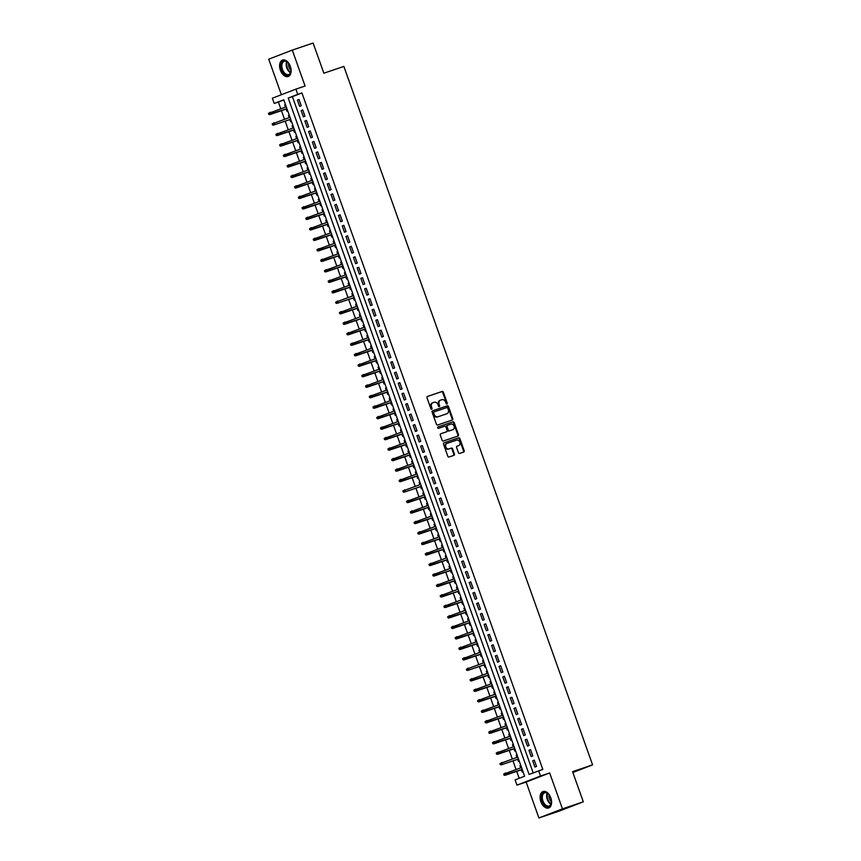 <?xml version="1.0" encoding="UTF-8"?>
<svg xmlns="http://www.w3.org/2000/svg" width="861" height="861" viewBox="0 0 861 861"><rect width="100%" height="100%" fill="white"/><g stroke="black" fill="none" stroke-linecap="round" stroke-linejoin="round"><path stroke-width="1.29" d="M446.934 404.057A0.764 0.603 68.9 0 0 447.257 403.142L443.361 392.207A1.098 0.861 68.9 0 0 442.177 391.454L427.443 396.437A1.098 0.861 68.9 0 0 426.991 397.75L430.887 408.684A0.764 0.603 68.9 0 0 432.028 408.297L431.533 406.887A3.498 2.766 68.9 0 1 432.889 402.733A3.498 2.766 68.9 0 1 432.975 402.7L434.202 402.291A3.498 2.766 68.9 0 1 437.991 404.692L438.497 406.112A0.764 0.603 68.9 0 0 439.637 405.725L439.142 404.304A3.498 2.766 68.9 0 1 440.498 400.161A3.498 2.766 68.9 0 1 440.584 400.128L441.811 399.708A3.498 2.766 68.9 0 1 445.6 402.119L446.106 403.529A0.764 0.603 68.9 0 0 446.934 404.057M446.59 404.057A0.764 0.603 68.9 0 0 446.611 403.389L442.726 392.455A1.098 0.861 68.9 0 0 441.532 391.701L427.271 396.534M431.372 409.201A0.764 0.603 68.9 0 0 431.393 408.544L430.887 407.124L431.533 406.887M438.981 406.629A0.764 0.603 68.9 0 0 439.002 405.972L438.497 404.552L439.142 404.304M550.803 797.856A8.685 5.317 -108.7 0 0 543.054 791.55A8.685 5.317 -108.7 0 0 540.869 801.688A8.685 5.317 -108.7 0 0 548.618 807.995A8.685 5.317 -108.7 0 0 550.803 797.856M290.329 66.362A8.685 5.317 -108.7 0 0 282.58 60.055A8.685 5.317 -108.7 0 0 280.395 70.204A8.685 5.317 -108.7 0 0 288.144 76.511A8.685 5.317 -108.7 0 0 290.329 66.362M458.429 452.682A1.098 0.861 68.9 0 0 459.613 453.435L463.745 452.036A1.098 0.861 68.9 0 0 464.197 450.733L459.871 438.583A1.098 0.861 68.9 0 0 458.687 437.829L443.953 442.812A1.098 0.861 68.9 0 0 443.501 444.125L447.828 456.265A1.098 0.861 68.9 0 0 449.011 457.019L454.005 455.329A1.098 0.861 68.9 0 0 454.457 454.027L452.606 448.829A1.098 0.861 68.9 0 0 451.422 448.075L448.947 448.915A2.927 2.314 68.9 0 1 445.794 446.945A2.927 2.314 68.9 0 1 446.913 443.437A2.927 2.314 68.9 0 1 446.988 443.404L456.685 440.122A2.927 2.314 68.9 0 1 459.839 442.091A2.927 2.314 68.9 0 1 458.719 445.6A2.927 2.314 68.9 0 1 458.644 445.632L457.03 446.181A1.098 0.861 68.9 0 0 456.578 447.483L458.429 452.682M538.642 770.799L540.504 776.041L516.955 785.135L515.082 779.894L524.629 776.202L283.764 99.779L274.218 103.46L272.345 98.219L295.904 89.124L297.777 94.366L288.22 98.057L529.095 774.48L542.807 769.39L301.942 92.956L297.777 94.366M295.904 89.124L305.074 86.025L292.288 50.099L313.124 43.05L323.865 73.196L343.873 66.426L592.583 764.88L572.576 771.65L583.306 801.806L562.47 808.856L549.673 772.941L540.504 776.041M452.348 420.017A1.098 0.861 68.9 0 0 452.8 418.715L448.473 406.564A1.098 0.861 68.9 0 0 447.289 405.822L432.556 410.805A1.098 0.861 68.9 0 0 432.104 412.107L436.43 424.258A1.098 0.861 68.9 0 0 437.614 425.011L452.348 420.017M457.589 436.183A1.098 0.861 68.9 0 0 457.858 434.966L453.532 422.826L454.167 422.579L458.493 434.719A1.098 0.861 68.9 0 1 458.074 436.021A1.098 0.861 68.9 0 0 458.074 436.021L443.318 441.015A1.098 0.861 68.9 0 1 442.134 440.262L440.283 435.063A1.098 0.861 68.9 0 1 440.703 433.772A1.098 0.861 68.9 0 0 440.703 433.772L446.708 431.738A1.098 0.861 68.9 0 0 447.16 430.425L445.933 426.981A1.098 0.861 68.9 0 0 444.739 426.227L438.529 428.337A0.764 0.603 68.9 0 1 437.991 426.895L438.012 426.895A0.764 0.603 68.9 0 0 437.991 426.895M438.012 426.895L452.983 421.825A1.098 0.861 68.9 0 1 454.167 422.579M583.306 801.806L559.747 810.901L538.911 817.95L562.47 808.856M292.288 50.099L268.729 59.194L281.386 94.732M520.711 767.829L519.947 765.687L520.787 765.407M521.4 769.766L522.186 771.983L523.014 771.66M516.977 757.346L516.213 755.205L517.052 754.914M517.665 759.284L518.451 761.49L519.28 761.178M513.242 746.853L512.478 744.711L513.317 744.431M513.931 748.79L514.717 751.007L515.545 750.684M509.508 736.37L508.743 734.229L509.583 733.938M510.196 738.308L510.982 740.514L511.811 740.202M505.773 725.888L505.009 723.735L505.848 723.455M506.462 727.814L507.247 730.031L508.076 729.708M502.038 715.394L501.274 713.252L502.114 712.962M502.727 717.331L503.513 719.548L504.342 719.226M497.54 702.759L498.379 702.479L497.54 702.759L498.304 704.911M498.993 706.849L499.778 709.055L500.607 708.732M493.805 692.276L494.644 691.996L493.805 692.276L494.569 694.418M495.258 696.355L496.044 698.572L496.872 698.249M490.835 683.935L490.07 681.794L490.91 681.503M491.523 685.873L492.309 688.079L493.138 687.767M487.1 673.442L486.336 671.3L487.175 671.02M487.789 675.379L488.574 677.596L489.403 677.273M483.365 662.959L482.601 660.817L483.441 660.527M484.054 664.896L484.84 667.103L485.669 666.791M479.631 652.477L478.867 650.324L479.706 650.044M480.32 654.403L481.105 656.62L481.934 656.297M475.896 641.983L475.132 639.841L475.972 639.551M476.585 643.92L477.371 646.127L478.199 645.815M472.162 631.5L471.397 629.348L472.237 629.068M472.85 633.438L473.636 635.644L474.465 635.321M468.427 621.007L467.663 618.865L468.502 618.585M469.116 622.944L469.902 625.161L470.73 624.838M463.928 608.383L464.768 608.092L463.928 608.383L464.692 610.524M465.381 612.462L466.167 614.668L466.996 614.356M460.194 597.889L461.033 597.609L460.194 597.889L460.958 600.031M461.647 601.968L462.432 604.185L463.261 603.862M456.459 587.406L457.299 587.116L456.459 587.406L457.223 589.548M457.912 591.485L458.698 593.692L459.526 593.38M453.489 579.066L452.725 576.913L453.564 576.633M454.177 580.992L454.963 583.209L455.792 582.886M449.754 568.572L448.99 566.43L449.829 566.14M450.443 570.509L451.239 572.716L452.057 572.404M446.02 558.089L445.255 555.937L446.095 555.657M446.708 560.027L447.505 562.233L448.323 561.91M442.285 547.596L441.521 545.454L442.36 545.174M442.974 549.533L443.77 551.75L444.588 551.427M438.55 537.113L437.786 534.972L438.626 534.681M439.239 539.051L440.036 541.257L440.864 540.945M434.816 526.62L434.052 524.478L434.891 524.198M435.505 528.557L436.301 530.774L437.13 530.451M430.317 513.995L431.167 513.705L430.317 513.995L431.081 516.137M431.77 518.074L432.566 520.281L433.395 519.969M426.582 503.502L427.433 503.222L426.582 503.502L427.347 505.644M428.035 507.581L428.832 509.798L429.661 509.475M423.612 495.161L422.848 493.019L423.698 492.729M424.301 497.098L425.097 499.305L425.926 498.993M419.877 484.678L419.113 482.526L419.964 482.246M420.566 486.616L421.363 488.822L422.191 488.499M416.143 474.185L415.389 472.043L416.229 471.763M416.842 476.122L417.628 478.339L418.457 478.016M412.408 463.702L411.655 461.561L412.494 461.27M413.108 465.64L413.893 467.846L414.722 467.534M408.684 453.209L407.92 451.067L408.76 450.787M409.373 455.146L410.159 457.363L410.988 457.04M404.95 442.726L404.186 440.584L405.025 440.294M405.639 444.663L406.424 446.87L407.253 446.558M400.451 430.091L401.291 429.811L400.451 430.091L401.215 432.233M401.904 434.17L402.69 436.387L403.518 436.064M396.717 419.608L397.556 419.318L396.717 419.608L397.481 421.75M398.169 423.687L398.955 425.894L399.784 425.582M392.982 409.115L393.821 408.835L392.982 409.115L393.746 411.267M394.435 413.205L395.221 415.411L396.049 415.088M390.011 400.774L389.247 398.632L390.087 398.352M390.7 402.711L391.486 404.928L392.315 404.605M386.277 390.291L385.513 388.15L386.352 387.859M386.966 392.229L387.751 394.435L388.58 394.123M382.542 379.798L381.778 377.656L382.618 377.376M383.231 381.735L384.017 383.952L384.845 383.629M378.808 369.315L378.044 367.173L378.883 366.883M379.497 371.252L380.282 373.459L381.111 373.147M375.073 358.822L374.309 356.68L375.148 356.4M375.762 360.759L376.548 362.976L377.376 362.653M371.339 348.339L370.574 346.197L371.414 345.907M372.027 350.276L372.813 352.483L373.642 352.171M367.604 337.856L366.84 335.704L367.679 335.424M368.293 339.794L369.078 342L369.907 341.677M363.105 325.221L363.945 324.941L363.105 325.221L363.869 327.363M364.558 329.3L365.344 331.517L366.173 331.194M359.371 314.739L360.21 314.448L359.371 314.739L360.135 316.88M360.824 318.818L361.609 321.024L362.438 320.701M356.4 306.387L355.636 304.245L356.476 303.965M357.089 308.324L357.875 310.541L358.703 310.218M352.666 295.904L351.901 293.762L352.741 293.472M353.354 297.841L354.14 300.048L354.969 299.736M348.931 285.411L348.167 283.269L349.006 282.989M349.62 287.348L350.405 289.565L351.234 289.242M345.196 274.928L344.432 272.786L345.272 272.496M345.885 276.865L346.671 279.072L347.5 278.76M341.462 264.445L340.698 262.293L341.537 262.013M342.151 266.383L342.936 268.589L343.765 268.266M337.727 253.952L336.963 251.81L337.803 251.53M338.416 255.889L339.202 258.106L340.03 257.783M333.229 241.328L334.068 241.037L333.229 241.328L333.993 243.469M334.681 245.407L335.467 247.613L336.296 247.29M330.258 232.976L329.494 230.834L330.333 230.554M330.947 234.913L331.733 237.13L332.561 236.807M325.759 220.351L326.599 220.061L325.759 220.351L326.523 222.493M327.212 224.43L327.998 226.637L328.827 226.325M322.789 212L322.025 209.858L322.864 209.578M323.478 213.937L324.263 216.154L325.092 215.831M319.054 201.517L318.29 199.375L319.13 199.085M319.743 203.454L320.529 205.661L321.357 205.349M315.32 191.034L314.556 188.882L315.395 188.602M316.009 192.972L316.794 195.178L317.623 194.855M311.585 180.541L310.821 178.399L311.66 178.119M312.274 182.478L313.06 184.695L313.888 184.372M307.851 170.058L307.086 167.917L307.926 167.626M308.539 171.996L309.325 174.202L310.154 173.879M304.116 159.565L303.352 157.423L304.191 157.143M304.805 161.502L305.59 163.719L306.419 163.396M299.617 146.94L300.457 146.65L299.617 146.94L300.381 149.082M301.07 151.019L301.856 153.226L302.685 152.914M295.883 136.447L296.722 136.167L295.883 136.447L296.647 138.589M297.336 140.526L298.121 142.743L298.95 142.42M292.912 128.106L292.148 125.964L292.988 125.674M293.601 130.043L294.387 132.25L295.215 131.937M289.178 117.623L288.413 115.471L289.253 115.191M289.866 119.561L290.652 121.767L291.481 121.444M301.242 105.752L299.004 99.456L297.411 100.07L299.66 106.366L301.242 105.752M304.977 116.235L302.738 109.95L301.146 110.563L303.395 116.848L304.977 116.235M308.712 126.728L306.473 120.432L304.88 121.046L307.129 127.342L308.712 126.728M312.446 137.211L310.208 130.926L308.615 131.539L310.864 137.825L312.446 137.211M316.181 147.705L313.942 141.408L312.349 142.022L314.599 148.318L316.181 147.705M319.915 158.187L317.677 151.891L316.084 152.515L318.322 158.801L319.915 158.187M323.65 168.681L321.411 162.385L319.818 162.998L322.057 169.294L323.65 168.681M327.384 179.163L325.146 172.867L323.553 173.481L325.792 179.777L327.384 179.163M331.119 189.646L328.88 183.361L327.288 183.974L329.526 190.259L331.119 189.646M334.854 200.139L332.615 193.843L331.022 194.457L333.261 200.753L334.854 200.139M338.588 210.622L336.35 204.337L334.757 204.95L336.995 211.236L338.588 210.622M342.323 221.116L340.084 214.819L338.491 215.433L340.73 221.729L342.323 221.116M346.057 231.598L343.819 225.302L342.226 225.926L344.465 232.212L346.057 231.598M349.792 242.092L347.553 235.796L345.961 236.409L348.199 242.705L349.792 242.092M353.527 252.574L351.288 246.278L349.695 246.892L351.934 253.188L353.527 252.574M357.261 263.057L355.023 256.772L353.43 257.385L355.668 263.67L357.261 263.057M360.996 273.55L358.757 267.254L357.164 267.868L359.403 274.164L360.996 273.55M364.73 284.033L362.492 277.748L360.899 278.361L363.138 284.647L364.73 284.033M368.465 294.527L366.226 288.231L364.633 288.844L366.872 295.14L368.465 294.527M372.2 305.009L369.961 298.713L368.368 299.337L370.607 305.623L372.2 305.009M375.934 315.503L373.696 309.207L372.103 309.82L374.341 316.116L375.934 315.503M379.669 325.985L377.43 319.689L375.837 320.303L378.076 326.599L379.669 325.985M383.403 336.468L381.165 330.183L379.572 330.796L381.81 337.081L383.403 336.468M387.138 346.961L384.899 340.665L383.306 341.279L385.545 347.575L387.138 346.961M390.872 357.444L388.634 351.159L387.041 351.772L389.28 358.058L390.872 357.444M394.607 367.938L392.368 361.642L390.776 362.255L393.014 368.551L394.607 367.938M398.342 378.42L396.103 372.124L394.51 372.748L396.749 379.034L398.342 378.42M402.076 388.914L399.838 382.618L398.245 383.231L400.483 389.527L402.076 388.914M405.811 399.396L403.572 393.1L401.979 393.714L404.218 400.01L405.811 399.396M409.545 409.879L407.307 403.594L405.714 404.207L407.953 410.493L409.545 409.879M413.28 420.372L411.041 414.076L409.449 414.69L411.687 420.986L413.28 420.372M417.015 430.855L414.776 424.57L413.183 425.183L415.422 431.469L417.015 430.855M420.749 441.349L418.511 435.053L416.918 435.666L419.156 441.962L420.749 441.349M424.484 451.831L422.245 445.535L420.652 446.159L422.891 452.445L424.484 451.831M428.218 462.325L425.98 456.029L424.387 456.642L426.625 462.938L428.218 462.325M431.953 472.807L429.714 466.511L428.121 467.125L430.36 473.421L431.953 472.807M435.688 483.29L433.449 477.005L431.856 477.618L434.095 483.904L435.688 483.29M439.422 493.784L437.184 487.487L435.591 488.101L437.829 494.397L439.422 493.784M443.157 504.266L440.918 497.981L439.325 498.594L441.564 504.88L443.157 504.266M446.891 514.76L444.642 508.464L443.06 509.077L445.298 515.373L446.891 514.76M450.626 525.242L448.377 518.946L446.794 519.57L449.033 525.856L450.626 525.242M454.36 535.736L452.111 529.44L450.529 530.053L452.768 536.349L454.36 535.736M458.095 546.218L455.846 539.922L454.264 540.536L456.502 546.832L458.095 546.218M461.83 556.701L459.58 550.416L457.987 551.029L460.237 557.315L461.83 556.701M465.564 567.195L463.315 560.898L461.722 561.512L463.971 567.808L465.564 567.195M469.299 577.677L467.049 571.392L465.457 572.005L467.706 578.291L469.299 577.677M473.033 588.171L470.784 581.875L469.191 582.488L471.441 588.784L473.033 588.171M476.757 598.653L474.519 592.357L472.926 592.981L475.175 599.267L476.757 598.653M480.492 609.147L478.253 602.851L476.66 603.464L478.91 609.76L480.492 609.147M484.226 619.629L481.988 613.333L480.395 613.947L482.644 620.243L484.226 619.629M487.961 630.112L485.722 623.827L484.13 624.44L486.379 630.726L487.961 630.112M491.696 640.606L489.457 634.309L487.864 634.923L490.113 641.219L491.696 640.606M495.43 651.088L493.192 644.803L491.599 645.416L493.837 651.702L495.43 651.088M499.165 661.582L496.926 655.286L495.333 655.899L497.572 662.195L499.165 661.582M502.899 672.064L500.661 665.768L499.068 666.392L501.306 672.678L502.899 672.064M506.634 682.558L504.395 676.262L502.802 676.875L505.041 683.171L506.634 682.558M510.369 693.04L508.13 686.744L506.537 687.358L508.776 693.654L510.369 693.04M514.103 703.523L511.864 697.238L510.272 697.851L512.51 704.137L514.103 703.523M517.838 714.017L515.599 707.72L514.006 708.334L516.245 714.63L517.838 714.017M521.572 724.499L519.334 718.214L517.741 718.827L519.979 725.113L521.572 724.499M525.307 734.993L523.068 728.697L521.475 729.31L523.714 735.606L525.307 734.993M529.041 745.475L526.803 739.179L525.21 739.803L527.449 746.089L529.041 745.475M532.776 755.969L530.537 749.673L528.945 750.286L531.183 756.582L532.776 755.969M301.942 92.956L292.396 96.647L533.196 772.898M532.679 760.769L534.918 767.065L536.511 766.451L534.272 760.155L532.679 760.769L534.294 760.231M283.829 99.951L278.383 102.05L280.761 108.723M281.45 110.649L284.496 119.205M285.185 121.143L288.231 129.688M288.919 131.625L291.965 140.182M292.654 142.119L295.7 150.664M296.388 152.601L299.434 161.158M300.123 163.095L303.169 171.64M303.858 173.578L306.903 182.134M307.592 184.06L310.638 192.616M311.327 194.554L314.373 203.099M315.061 205.036L318.107 213.593M318.796 215.53L321.842 224.075M322.531 226.012L325.576 234.569M326.265 236.506L329.311 245.051M330 246.989L333.046 255.545M333.734 257.471L336.78 266.027M337.469 267.965L340.504 276.51M341.204 278.447L344.239 287.004M344.938 288.941L347.973 297.486M348.673 299.424L351.708 307.98M352.397 309.917L355.442 318.462M356.131 320.4L359.177 328.956M359.866 330.882L362.911 339.438M363.6 341.376L366.646 349.921M367.335 351.858L370.381 360.415M371.069 362.352L374.115 370.897M374.804 372.835L377.85 381.391M378.539 383.328L381.584 391.873M382.273 393.811L385.319 402.367M386.008 404.293L389.054 412.849M389.742 414.787L392.788 423.332M393.477 425.269L396.523 433.826M397.212 435.763L400.257 444.308M400.946 446.246L403.992 454.802M404.681 456.739L407.727 465.284M408.415 467.222L411.461 475.778M412.15 477.704L415.196 486.261M415.885 488.198L418.93 496.743M419.619 498.68L422.665 507.237M423.354 509.174L426.399 517.719M427.088 519.657L430.134 528.213M430.823 530.15L433.869 538.695M434.557 540.633L437.603 549.189M438.292 551.115L441.338 559.672M442.027 561.609L445.072 570.154M445.761 572.091L448.807 580.648M449.496 582.585L452.542 591.13M453.23 593.068L456.276 601.624M456.965 603.561L460.011 612.106M460.7 614.044L463.745 622.6M464.434 624.526L467.48 633.083M468.169 635.02L471.215 643.565M471.903 645.502L474.949 654.059M475.638 655.996L478.684 664.541M479.373 666.479L482.418 675.035M483.107 676.972L486.153 685.517M486.842 687.455L489.887 696.011M490.576 697.937L493.622 706.494M494.311 708.431L497.357 716.976M498.045 718.913L501.091 727.47M501.78 729.407L504.826 737.952M505.515 739.89L508.56 748.446M509.249 750.383L512.295 758.928M512.984 760.866L516.019 769.422M516.718 771.348L519.194 778.301M285.508 104.665L284.679 104.988L285.443 107.13M286.132 109.067L286.917 111.284L287.746 110.961M288.413 115.471L289.242 115.159M292.148 125.964L292.977 125.641M303.352 157.423L304.181 157.1M307.086 167.917L307.915 167.594M310.821 178.399L311.65 178.076M314.556 188.882L315.384 188.57M318.29 199.375L319.119 199.052M322.025 209.858L322.853 209.546M329.494 230.834L330.323 230.511M336.963 251.81L337.792 251.487M340.698 262.293L341.526 261.981M344.432 272.786L345.261 272.463M348.167 283.269L348.996 282.957M351.901 293.762L352.73 293.44M355.636 304.245L356.465 303.922M366.84 335.704L367.669 335.392M370.574 346.197L371.403 345.874M374.309 356.68L375.138 356.368M378.044 367.173L378.872 366.851M381.778 377.656L382.607 377.333M385.513 388.15L386.341 387.827M389.247 398.632L390.076 398.309M404.186 440.584L405.014 440.262M407.92 451.067L408.738 450.744M411.655 461.561L412.473 461.238M415.389 472.043L416.207 471.72M419.113 482.526L419.942 482.214M422.848 493.019L423.677 492.696M434.052 524.478L434.88 524.155M437.786 534.972L438.615 534.649M441.521 545.454L442.35 545.131M445.255 555.937L446.084 555.625M448.99 566.43L449.819 566.107M452.725 576.913L453.553 576.601M467.663 618.865L468.492 618.542M471.397 629.348L472.226 629.036M475.132 639.841L475.961 639.519M478.867 650.324L479.695 650.012M482.601 660.817L483.43 660.495M486.336 671.3L487.165 670.977M490.07 681.794L490.899 681.471M501.274 713.252L502.103 712.93M505.009 723.735L505.837 723.423M508.743 734.229L509.572 733.906M512.478 744.711L513.307 744.388M516.213 755.205L517.041 754.882M519.947 765.687L520.776 765.364M572.866 772.489L592.583 764.88M549.673 772.941L526.125 782.036L538.911 817.95M526.125 782.036L516.955 785.135M278.383 102.05L274.218 103.46M292.396 96.647L288.22 98.057M284.679 104.988L285.518 104.708M297.411 100.07L299.036 99.532M301.146 110.563L302.771 110.014M304.88 121.046L306.494 120.497M308.615 131.539L310.229 130.99M312.349 142.022L313.964 141.473M316.084 152.515L317.698 151.966M319.818 162.998L321.433 162.449M323.553 173.481L325.167 172.943M327.288 183.974L328.902 183.425M331.022 194.457L332.637 193.908M334.757 204.95L336.371 204.401M338.491 215.433L340.106 214.884M342.226 225.926L343.84 225.378M345.961 236.409L347.575 235.86M349.695 246.892L351.31 246.354M353.43 257.385L355.044 256.836M357.164 267.868L358.779 267.319M360.899 278.361L362.513 277.812M364.633 288.844L366.248 288.295M368.368 299.337L369.982 298.789M372.103 309.82L373.717 309.271M375.837 320.303L377.452 319.765M379.572 330.796L381.186 330.247M383.306 341.279L384.921 340.73M387.041 351.772L388.655 351.223M390.776 362.255L392.39 361.706M394.51 372.748L396.125 372.2M398.245 383.231L399.859 382.682M401.979 393.714L403.594 393.176M405.714 404.207L407.328 403.658M409.449 414.69L411.063 414.141M413.183 425.183L414.798 424.634M416.918 435.666L418.532 435.117M420.652 446.159L422.267 445.611M424.387 456.642L426.001 456.093M428.121 467.125L429.736 466.587M431.856 477.618L433.47 477.069M435.591 488.101L437.205 487.552M439.325 498.594L440.94 498.045M443.06 509.077L444.674 508.528M446.794 519.57L448.409 519.022M450.529 530.053L452.143 529.504M454.264 540.536L455.878 539.998M457.987 551.029L459.613 550.48M461.722 561.512L463.347 560.963M465.457 572.005L467.082 571.456M469.191 582.488L470.816 581.939M472.926 592.981L474.551 592.433M476.66 603.464L478.285 602.915M480.395 613.947L482.009 613.409M484.13 624.44L485.744 623.891M487.864 634.923L489.478 634.374M491.599 645.416L493.213 644.867M495.333 655.899L496.948 655.35M499.068 666.392L500.682 665.844M502.802 676.875L504.417 676.326M506.537 687.358L508.151 686.82M510.272 697.851L511.886 697.302M514.006 708.334L515.621 707.785M517.741 718.827L519.355 718.278M521.475 729.31L523.09 728.761M525.21 739.803L526.824 739.255M528.945 750.286L530.559 749.737M440.412 400.193L439.949 400.376A3.498 2.766 68.9 0 0 439.863 400.408A3.498 2.766 68.9 0 0 438.497 404.552M432.803 402.765L432.34 402.948A3.498 2.766 68.9 0 0 432.254 402.98A3.498 2.766 68.9 0 0 430.887 407.124M451.885 420.179A1.098 0.861 68.9 0 0 452.165 418.963L447.838 406.812A1.098 0.861 68.9 0 0 446.655 406.058L432.383 410.891M447.731 408.092A0.764 0.603 68.9 0 0 446.902 407.565L433.966 411.935A0.764 0.603 68.9 0 0 433.653 412.849L434.181 414.345A3.498 2.766 68.9 0 0 437.98 416.756L446.816 413.764A3.498 2.766 68.9 0 0 446.902 413.732A3.498 2.766 68.9 0 0 448.258 409.578L447.731 408.092M433.32 412.193L433.331 412.182A0.764 0.603 68.9 0 0 433.018 413.097L433.653 412.849M446.353 413.937A3.498 2.766 68.9 0 1 446.267 413.98A3.498 2.766 68.9 0 1 446.181 414.012L437.345 417.004A3.498 2.766 68.9 0 1 433.546 414.593L433.018 413.097M440.552 433.847L446.073 431.985A1.098 0.861 68.9 0 0 446.116 431.964L446.73 431.727M437.862 426.97L452.983 421.825M452.908 429.639A2.927 2.314 68.9 0 0 452.972 429.607A2.927 2.314 68.9 0 0 454.091 426.098A2.927 2.314 68.9 0 0 450.938 424.129L447.526 425.291A1.098 0.861 68.9 0 0 447.074 426.593L448.301 430.037A1.098 0.861 68.9 0 0 449.485 430.791L452.262 429.887A2.927 2.314 68.9 0 0 452.337 429.854A2.927 2.314 68.9 0 0 452.412 429.833M447.472 425.312L446.891 425.528A1.098 0.861 68.9 0 0 446.439 426.841L447.074 426.593M452.262 429.887L448.85 431.038A1.098 0.861 68.9 0 1 447.666 430.285L446.439 426.841M453.532 422.826A1.098 0.861 68.9 0 0 452.348 422.073M458.149 445.826A2.927 2.314 68.9 0 1 458.084 445.847A2.927 2.314 68.9 0 1 458.009 445.88L456.847 446.267M446.848 443.458L446.353 443.652A2.927 2.314 68.9 0 0 446.278 443.673A2.927 2.314 68.9 0 0 445.159 447.193A2.927 2.314 68.9 0 0 448.312 449.162L448.947 448.915M453.543 455.491A1.098 0.861 68.9 0 0 453.822 454.274L451.971 449.076A1.098 0.861 68.9 0 0 450.787 448.323L448.312 449.162M463.283 452.197A1.098 0.861 68.9 0 0 463.562 450.981L459.236 438.83A1.098 0.861 68.9 0 0 458.052 438.077L443.781 442.909M268.417 113.404L268.793 114.459L269.428 114.212L269.052 113.157L268.417 113.404L270.246 112.274L270.914 114.169L269.773 114.61L286.971 108.787M269.428 114.212L286.961 108.734M269.052 113.157L286.282 106.85M269.773 114.61L268.793 114.459M281.73 69.719A7.512 4.606 71.3 0 1 282.257 61.895A7.512 4.606 71.3 0 1 287.886 62.412A7.512 4.606 71.3 0 1 290.329 66.394A7.512 4.606 71.3 0 1 290.932 71.409A7.512 4.606 71.3 0 1 286.896 75.273A7.512 4.606 71.3 0 1 281.73 69.719M288.026 62.562A6.963 4.262 -108.7 0 0 284.216 61.325A6.963 4.262 -108.7 0 0 282.473 69.45A6.963 4.262 -108.7 0 0 288.683 74.509A6.963 4.262 -108.7 0 0 290.953 71.215M291.007 70.311A5.478 3.358 71.3 0 1 289.005 67.201A5.478 3.358 71.3 0 1 288.618 63.24M283.172 59.915A8.632 5.284 -108.7 0 0 281.095 69.956A8.632 5.284 -108.7 0 0 288.704 76.263M542.172 794.24A7.512 4.606 71.3 0 1 548.36 793.907A7.512 4.606 71.3 0 1 551.406 802.904A7.512 4.606 71.3 0 1 550.836 804.852A7.512 4.606 71.3 0 1 544.044 804.518A7.512 4.606 71.3 0 1 542.172 794.24M548.5 794.046A6.963 4.262 -108.7 0 0 544.69 792.809A6.963 4.262 -108.7 0 0 542.904 794.499A6.963 4.262 -108.7 0 0 543.635 802.506A6.963 4.262 -108.7 0 0 549.146 805.993A6.963 4.262 -108.7 0 0 550.932 804.314A6.963 4.262 -108.7 0 0 551.427 802.7M543.646 791.399A8.632 5.284 -108.7 0 0 541.526 793.455A8.632 5.284 -108.7 0 0 542.398 803.324A8.632 5.284 -108.7 0 0 549.178 807.747M551.481 801.806A5.478 3.358 71.3 0 1 549.092 794.725M273.507 125.093L290.706 119.27L273.507 125.093L272.528 124.942L273.163 124.694L272.786 123.65L272.151 123.898L272.528 124.942M272.151 123.898L290.017 117.333M272.786 123.65L273.981 122.768L274.648 124.651L273.163 124.694M275.886 134.381L276.263 135.425L276.898 135.188L276.521 134.133L275.886 134.381L277.716 133.251L278.383 135.134L277.242 135.586L294.44 129.763M276.898 135.188L294.43 129.71M276.521 134.133L293.752 127.826M277.242 135.586L276.263 135.425M279.621 144.863L279.997 145.918L280.632 145.67L280.255 144.626L279.621 144.863L281.45 143.733L282.117 145.627L280.977 146.069L298.175 140.246M280.632 145.67L298.164 140.192M280.255 144.626L297.486 138.309M280.977 146.069L279.997 145.918M283.355 155.357L283.732 156.401L284.367 156.164L283.99 155.109L283.355 155.357L285.185 154.227L285.852 156.11L284.711 156.551L301.91 150.729M284.367 156.164L301.899 150.686M283.99 155.109L301.221 148.792M284.711 156.551L283.732 156.401M287.09 165.839L287.466 166.894L288.101 166.647L287.725 165.592L287.09 165.839L288.919 164.709L289.587 166.603L288.446 167.045L305.644 161.222M288.101 166.647L305.633 161.168M287.725 165.592L304.955 159.285M288.446 167.045L287.466 166.894M290.824 176.333L291.201 177.377L291.836 177.129L291.459 176.085L290.824 176.333L292.654 175.203L293.321 177.086L292.18 177.527L309.379 171.705M291.836 177.129L309.368 171.662M291.459 176.085L308.69 169.768M292.18 177.527L291.201 177.377M294.559 186.815L294.936 187.87L295.571 187.623L295.194 186.568L294.559 186.815L296.388 185.685L297.056 187.58L295.915 188.021L313.113 182.198M295.571 187.623L313.103 182.145M295.194 186.568L312.425 180.261M295.915 188.021L294.936 187.87M298.293 197.309L298.67 198.353L299.305 198.105L298.928 197.061L298.293 197.309L300.123 196.179L300.79 198.062L299.65 198.504L316.848 192.681M299.305 198.105L316.837 192.638M298.928 197.061L316.159 190.744M299.65 198.504L298.67 198.353M302.028 207.792L302.405 208.836L303.04 208.599L302.663 207.544L302.028 207.792L303.858 206.662L304.525 208.545L303.384 208.997L320.583 203.174M303.04 208.599L320.572 203.121M302.663 207.544L319.894 201.237M303.384 208.997L302.405 208.836M305.763 218.274L306.139 219.329L306.774 219.081L306.398 218.037L305.763 218.274L307.592 217.144L308.26 219.038L307.119 219.48L324.317 213.657M306.774 219.081L324.306 213.603M306.398 218.037L323.628 211.72M307.119 219.48L306.139 219.329M309.497 228.768L309.874 229.812L310.509 229.575L310.132 228.52L309.497 228.768L311.327 227.638L311.994 229.521L310.853 229.962L328.052 224.14M310.509 229.575L328.041 224.097M310.132 228.52L327.363 222.203M310.853 229.962L309.874 229.812M313.232 239.25L313.608 240.305L314.243 240.058L313.867 239.003L313.232 239.25L315.061 238.12L315.729 240.015L314.588 240.456L331.786 234.633M314.243 240.058L331.765 234.579M313.867 239.003L331.098 232.696M314.588 240.456L313.608 240.305M316.966 249.744L317.343 250.788L317.978 250.54L317.601 249.496L316.966 249.744L318.796 248.614L319.463 250.497L318.322 250.938L335.521 245.116M317.978 250.54L335.499 245.073M317.601 249.496L334.832 243.179M318.322 250.938L317.343 250.788M320.701 260.226L321.078 261.281L321.713 261.034L321.336 259.979L320.701 260.226L322.531 259.096L323.198 260.991L322.057 261.432L339.256 255.609M321.713 261.034L339.234 255.556M321.336 259.979L338.567 253.672M322.057 261.432L321.078 261.281M324.436 270.72L324.812 271.764L325.447 271.516L325.071 270.472L324.436 270.72L326.265 269.59L326.932 271.473L325.792 271.915L342.99 266.092M325.447 271.516L342.969 266.049M325.071 270.472L342.301 264.155M325.792 271.915L324.812 271.764M328.17 281.203L328.547 282.247L329.182 282.01L328.805 280.955L328.17 281.203L330 280.073L330.667 281.956L329.526 282.408L346.725 276.585M329.182 282.01L346.703 276.532M328.805 280.955L346.036 274.648M329.526 282.408L328.547 282.247M331.905 291.685L332.281 292.74L332.916 292.492L332.54 291.448L331.905 291.685L333.734 290.555L334.402 292.449L333.25 292.891L350.459 287.068M332.916 292.492L350.438 287.014M332.54 291.448L349.77 285.131M333.25 292.891L332.281 292.74M336.985 303.373L354.194 297.551L336.985 303.373L336.016 303.223L336.651 302.986L336.274 301.931L335.639 302.179L336.016 303.223M335.639 302.179L353.505 295.614M336.274 301.931L337.458 301.049L338.136 302.932L336.651 302.986M339.374 312.661L339.751 313.716L340.386 313.469L340.009 312.425L339.374 312.661L341.193 311.531L341.871 313.426L340.719 313.867L357.928 308.044M340.386 313.469L357.907 307.99M340.009 312.425L357.24 306.107M340.719 313.867L339.751 313.716M343.108 323.155L343.485 324.199L344.12 323.951L343.743 322.907L343.108 323.155L344.927 322.025L345.605 323.908L344.454 324.349L361.663 318.527M344.12 323.951L361.642 318.484M343.743 322.907L360.974 316.59M344.454 324.349L343.485 324.199M346.843 333.637L347.209 334.692L347.855 334.445L347.478 333.39L346.843 333.637L348.662 332.507L349.34 334.402L348.188 334.843L365.398 329.02M347.855 334.445L365.376 328.967M347.478 333.39L364.709 327.083M348.188 334.843L347.209 334.692M350.578 344.131L350.944 345.175L351.589 344.927L351.213 343.883L350.578 344.131L352.397 343.001L353.075 344.884L351.923 345.326L369.132 339.503M351.589 344.927L369.111 339.46M351.213 343.883L368.443 337.566M351.923 345.326L350.944 345.175M354.312 354.614L354.678 355.658L355.324 355.421L354.947 354.366L354.312 354.614L356.131 353.484L356.809 355.367L355.658 355.819L372.867 349.996M355.324 355.421L372.845 349.943M354.947 354.366L372.178 348.059M355.658 355.819L354.678 355.658M358.047 365.096L358.413 366.151L359.059 365.903L358.682 364.86L358.047 365.096L359.866 363.966L360.544 365.86L359.392 366.302L376.601 360.479M359.059 365.903L376.58 360.425M358.682 364.86L375.913 358.542M359.392 366.302L358.413 366.151M361.781 375.59L362.147 376.634L362.793 376.397L362.416 375.342L361.781 375.59L363.6 374.46L364.278 376.343L363.127 376.784L380.336 370.962M362.793 376.397L380.314 370.919M362.416 375.342L379.647 369.025M363.127 376.784L362.147 376.634M365.516 386.072L365.882 387.127L366.528 386.88L366.151 385.836L365.516 386.072L367.335 384.942L368.013 386.837L366.861 387.278L384.071 381.455M366.528 386.88L384.049 381.401M366.151 385.836L383.382 379.518M366.861 387.278L365.882 387.127M369.251 396.566L369.617 397.61L370.262 397.362L369.886 396.318L369.251 396.566L371.069 395.436L371.748 397.319L370.596 397.76L387.805 391.938M370.262 397.362L387.784 391.895M369.886 396.318L387.116 390.001M370.596 397.76L369.617 397.61M372.985 407.049L373.351 408.103L373.986 407.856L373.62 406.801L372.985 407.049L374.804 405.918L375.482 407.813L374.331 408.254L391.54 402.431M373.986 407.856L391.518 402.378M373.62 406.801L390.851 400.494M374.331 408.254L373.351 408.103M376.72 417.542L377.086 418.586L377.721 418.338L377.355 417.294L376.72 417.542L378.539 416.412L379.217 418.295L378.065 418.737L395.274 412.914M377.721 418.338L395.253 412.871M377.355 417.294L394.586 410.977M378.065 418.737L377.086 418.586M380.454 428.025L380.82 429.069L381.455 428.832L381.089 427.777L380.454 428.025L382.273 426.895L382.951 428.778L381.8 429.23L399.009 423.408M381.455 428.832L398.987 423.354M381.089 427.777L398.32 421.47M381.8 429.23L380.82 429.069M384.189 438.507L384.555 439.562L385.19 439.314L384.824 438.271L384.189 438.507L386.008 437.377L386.686 439.271L385.534 439.713L402.744 433.89M385.19 439.314L402.722 433.836M384.824 438.271L402.055 431.953M385.534 439.713L384.555 439.562M387.924 449.001L388.289 450.045L388.924 449.808L388.559 448.753L387.924 449.001L389.742 447.871L390.42 449.754L389.269 450.195L406.478 444.373M388.924 449.808L406.457 444.33M388.559 448.753L405.789 442.436M389.269 450.195L388.289 450.045M391.658 459.483L392.024 460.538L392.659 460.291L392.293 459.247L391.658 459.483L393.477 458.353L394.155 460.248L393.003 460.689L410.213 454.866M392.659 460.291L410.191 454.812M392.293 459.247L409.524 452.929M393.003 460.689L392.024 460.538M395.393 469.977L395.759 471.021L396.394 470.773L396.028 469.729L395.393 469.977L397.212 468.847L397.89 470.73L396.738 471.171L413.947 465.349M396.394 470.773L413.926 465.306M396.028 469.729L413.258 463.412M396.738 471.171L395.759 471.021M399.117 480.46L399.493 481.514L400.128 481.267L399.762 480.212L399.117 480.46L400.946 479.329L401.624 481.224L400.473 481.665L417.682 475.842M400.128 481.267L417.66 475.789M399.762 480.212L416.993 473.905M400.473 481.665L399.493 481.514M404.207 492.148L421.416 486.325L404.207 492.148L403.228 491.997L403.863 491.749L403.497 490.705L402.851 490.953L403.228 491.997M402.851 490.953L420.728 484.388M403.497 490.705L404.681 489.823L405.359 491.706L403.863 491.749M406.586 501.436L406.962 502.49L407.597 502.243L407.231 501.188L406.586 501.436L408.415 500.306L409.093 502.189L407.942 502.641L425.151 496.819M407.597 502.243L425.13 496.765M407.231 501.188L424.462 494.881M407.942 502.641L406.962 502.49M410.32 511.918L410.697 512.973L411.332 512.725L410.966 511.682L410.32 511.918L412.15 510.788L412.828 512.682L411.676 513.124L428.886 507.301M411.332 512.725L428.864 507.247M410.966 511.682L428.186 505.364M411.676 513.124L410.697 512.973M414.055 522.412L414.432 523.456L415.067 523.219L414.701 522.164L414.055 522.412L415.885 521.282L416.563 523.165L415.411 523.606L432.62 517.784M415.067 523.219L432.599 517.741M414.701 522.164L431.921 515.847M415.411 523.606L414.432 523.456M417.789 532.894L418.166 533.949L418.801 533.702L418.435 532.658L417.789 532.894L419.619 531.764L420.286 533.659L419.146 534.1L436.355 528.277M418.801 533.702L436.333 528.223M418.435 532.658L435.655 526.34M419.146 534.1L418.166 533.949M421.524 543.388L421.901 544.432L422.536 544.184L422.17 543.14L421.524 543.388L423.354 542.258L424.021 544.141L422.88 544.582L440.079 538.76M422.536 544.184L440.068 538.717M422.17 543.14L439.39 536.823M422.88 544.582L421.901 544.432M425.259 553.871L425.635 554.925L426.27 554.678L425.904 553.623L425.259 553.871L427.088 552.74L427.756 554.635L426.615 555.076L443.813 549.253M426.27 554.678L443.802 549.2M425.904 553.623L443.124 547.316M426.615 555.076L425.635 554.925M428.993 564.364L429.37 565.408L430.005 565.16L429.628 564.116L428.993 564.364L430.823 563.234L431.49 565.117L430.349 565.559L447.548 559.736M430.005 565.16L447.537 559.693M429.628 564.116L446.859 557.799M430.349 565.559L429.37 565.408M432.728 574.847L433.105 575.901L433.74 575.654L433.363 574.599L432.728 574.847L434.557 573.717L435.225 575.6L434.084 576.052L451.282 570.23M433.74 575.654L451.272 570.176M433.363 574.599L450.594 568.292M434.084 576.052L433.105 575.901M436.462 585.329L436.839 586.384L437.474 586.137L437.097 585.093L436.462 585.329L438.292 584.199L438.959 586.093L437.818 586.535L455.017 580.712M437.474 586.137L455.006 580.658M437.097 585.093L454.328 578.775M437.818 586.535L436.839 586.384M440.197 595.823L440.574 596.867L441.209 596.63L440.832 595.575L440.197 595.823L442.027 594.693L442.694 596.576L441.553 597.017L458.752 591.195M441.209 596.63L458.741 591.152M440.832 595.575L458.063 589.268M441.553 597.017L440.574 596.867M443.932 606.305L444.308 607.36L444.943 607.113L444.567 606.069L443.932 606.305L445.761 605.175L446.428 607.07L445.288 607.511L462.486 601.688M444.943 607.113L462.475 601.635M444.567 606.069L461.797 599.751M445.288 607.511L444.308 607.36M447.666 616.799L448.043 617.843L448.678 617.595L448.301 616.551L447.666 616.799L449.496 615.669L450.163 617.552L449.022 617.994L466.221 612.171M448.678 617.595L466.21 612.128M448.301 616.551L465.532 610.234M449.022 617.994L448.043 617.843M451.401 627.282L451.777 628.336L452.412 628.089L452.036 627.034L451.401 627.282L453.23 626.151L453.898 628.046L452.757 628.487L469.955 622.664M452.412 628.089L469.945 622.611M452.036 627.034L469.267 620.727M452.757 628.487L451.777 628.336M455.135 637.775L455.512 638.819L456.147 638.571L455.77 637.527L455.135 637.775L456.965 636.645L457.632 638.528L456.491 638.97L473.69 633.147M456.147 638.571L473.679 633.104M455.77 637.527L473.001 631.21M456.491 638.97L455.512 638.819M458.87 648.258L459.247 649.312L459.882 649.065L459.505 648.01L458.87 648.258L460.7 647.128L461.367 649.011L460.226 649.463L477.424 643.641M459.882 649.065L477.414 643.587M459.505 648.01L476.736 641.703M460.226 649.463L459.247 649.312M462.605 658.751L462.981 659.795L463.616 659.548L463.24 658.504L462.605 658.751L464.434 657.61L465.101 659.504L463.961 659.946L481.159 654.123M463.616 659.548L481.148 654.069M463.24 658.504L480.47 652.186M463.961 659.946L462.981 659.795M467.695 670.428L484.894 664.606L467.695 670.428L466.716 670.278L467.351 670.041L466.974 668.986L466.339 669.234L466.716 670.278M466.339 669.234L484.205 662.679M466.974 668.986L468.169 668.104L468.836 669.987L467.351 670.041M470.074 679.716L470.45 680.771L471.085 680.524L470.709 679.48L470.074 679.716L471.903 678.586L472.571 680.481L471.43 680.922L488.628 675.099M471.085 680.524L488.617 675.046M470.709 679.48L487.939 673.162M471.43 680.922L470.45 680.771M473.808 690.21L474.185 691.254L474.82 691.006L474.443 689.962L473.808 690.21L475.638 689.08L476.305 690.963L475.164 691.405L492.363 685.582M474.82 691.006L492.352 685.539M474.443 689.962L491.674 683.645M475.164 691.405L474.185 691.254M477.543 700.693L477.92 701.747L478.555 701.5L478.178 700.445L477.543 700.693L479.373 699.562L480.04 701.457L478.899 701.898L496.097 696.075M478.555 701.5L496.087 696.022M478.178 700.445L495.409 694.138M478.899 701.898L477.92 701.747M481.277 711.186L481.654 712.23L482.289 711.982L481.912 710.938L481.277 711.186L483.107 710.056L483.774 711.939L482.634 712.381L499.832 706.558M482.289 711.982L499.821 706.515M481.912 710.938L499.143 704.621M482.634 712.381L481.654 712.23M485.012 721.669L485.389 722.723L486.024 722.476L485.647 721.421L485.012 721.669L486.842 720.539L487.509 722.422L486.368 722.874L503.567 717.052M486.024 722.476L503.556 716.998M485.647 721.421L502.878 715.114M486.368 722.874L485.389 722.723M488.747 732.162L489.123 733.206L489.758 732.959L489.382 731.915L488.747 732.162L490.576 731.021L491.244 732.915L490.103 733.357L507.301 727.534M489.758 732.959L507.28 727.48M489.382 731.915L506.612 725.597M490.103 733.357L489.123 733.206M492.481 742.645L492.858 743.689L493.493 743.452L493.116 742.397L492.481 742.645L494.311 741.515L494.978 743.398L493.837 743.839L511.036 738.017M493.493 743.452L511.014 737.974M493.116 742.397L510.347 736.09M493.837 743.839L492.858 743.689M496.216 753.127L496.593 754.182L497.227 753.935L496.851 752.891L496.216 753.127L498.045 751.997L498.713 753.892L497.572 754.333L514.77 748.51M497.227 753.935L514.749 748.457M496.851 752.891L514.082 746.573M497.572 754.333L496.593 754.182M501.306 764.816L518.505 758.993L501.306 764.816L500.327 764.665L500.962 764.417L500.585 763.373L499.95 763.621L500.327 764.665M499.95 763.621L517.816 757.056M500.585 763.373L501.78 762.491L502.447 764.374L500.962 764.417M503.685 774.104L504.062 775.158L504.697 774.911L504.32 773.856L503.685 774.104L505.515 772.974L506.182 774.868L505.041 775.309L522.24 769.486M504.697 774.911L522.218 769.433M504.32 773.856L521.551 767.549M505.041 775.309L504.062 775.158M446.611 403.389L447.257 403.142M431.393 408.544L432.028 408.297M439.002 405.972L439.637 405.725M441.532 391.701L442.177 391.454M442.726 392.455L443.361 392.207M446.655 406.058L447.289 405.822M447.838 406.812L448.473 406.564M452.165 418.963L452.8 418.715M433.546 414.593L434.181 414.345M437.345 417.004L437.98 416.756M446.181 414.012L446.816 413.764M457.858 434.966L458.493 434.719M446.073 431.985L446.708 431.738M447.666 430.285L448.301 430.037M448.85 431.038L449.485 430.791M458.009 445.88L458.644 445.632M450.787 448.323L451.422 448.075M451.971 449.076L452.606 448.829M453.822 454.274L454.457 454.027M458.052 438.077L458.687 437.829M459.236 438.83L459.871 438.583M463.562 450.981L464.197 450.733M290.501 72.733A6.963 4.262 71.3 0 1 286.81 67.976A6.963 4.262 71.3 0 1 286.735 61.626M287.176 61.884A6.727 4.122 -108.7 0 0 287.359 67.793A6.727 4.122 -108.7 0 0 290.695 72.259M550.975 804.228A6.963 4.262 71.3 0 1 547.209 793.11M547.65 793.368A6.727 4.122 -108.7 0 0 551.169 803.754M439.863 400.408L440.498 400.161M432.254 402.98L432.889 402.733M446.267 413.98L446.902 413.732M452.337 429.854L452.972 429.607M446.859 425.538L447.494 425.291M458.084 445.847L458.719 445.6M446.278 443.673L446.913 443.437"/></g></svg>
